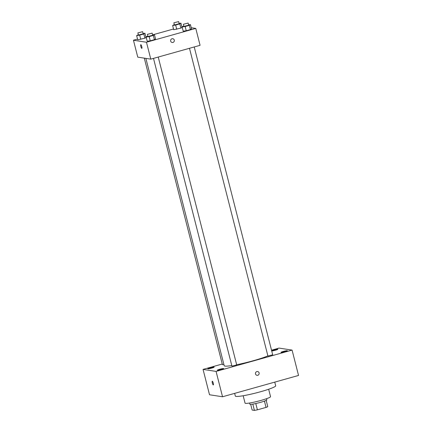 <?xml version="1.0" encoding="UTF-8"?>
<svg xmlns="http://www.w3.org/2000/svg" width="432" height="432" viewBox="0 0 432 432"><rect width="100%" height="100%" fill="white"/><g stroke="black" fill="none" stroke-linecap="round" stroke-linejoin="round"><path stroke-width="0.65" d="M264.438 401.112L266.042 407.408A8.489 0.853 -14.3 0 0 267.775 406.658L266.177 400.388M266.042 407.408L257.396 409.833A8.489 0.853 -14.3 0 1 254.421 410.4L252.137 410.049L250.684 404.341M255.787 403.526L257.396 409.833M252.817 404.098L254.421 410.4M266.539 398.693L266.836 399.848A8.77 0.88 165.7 0 1 260.512 402.349A8.77 0.88 165.7 0 1 249.842 404.179L249.55 403.024M268.655 389.243L270.545 396.652A13.149 1.323 165.7 0 1 261.058 400.399A13.149 1.323 165.7 0 1 245.057 403.148L243.167 395.744M274.757 382.12L275.692 385.776A20.822 2.095 165.7 0 1 260.663 391.711A20.822 2.095 165.7 0 1 235.332 396.063L234.646 393.368M271.523 350.206L279.061 348.095L292.081 350.093L298.544 375.451L222.539 396.765L209.52 394.767L203.056 369.409L222.264 364.019M271.717 350.962A3.289 0.329 -14.3 0 0 275.324 350.255A3.289 0.329 -14.3 0 0 277.841 349.277A3.289 0.329 -14.3 0 0 273.839 349.969A3.289 0.329 -14.3 0 0 271.658 350.73M210.163 367.826A3.289 0.329 -14.3 0 0 207.787 368.761A3.289 0.329 -14.3 0 0 211.059 368.269A3.289 0.329 -14.3 0 0 214.159 367.135A3.289 0.329 -14.3 0 0 210.163 367.826M219.667 369.284A3.289 0.329 -14.3 0 0 217.291 370.219A3.289 0.329 -14.3 0 0 220.558 369.727A3.289 0.329 -14.3 0 0 223.663 368.599A3.289 0.329 -14.3 0 0 219.667 369.284M283.343 351.427A3.289 0.329 -14.3 0 0 280.973 352.361A3.289 0.329 -14.3 0 0 284.24 351.869A3.289 0.329 -14.3 0 0 287.345 350.735A3.289 0.329 -14.3 0 0 283.343 351.427M292.081 350.093L216.076 371.407L222.539 396.765M259.108 372.924A1.917 1.858 98.7 0 0 255.474 373.145A1.917 1.858 98.7 0 0 257.018 375.322A1.917 1.858 98.7 0 0 259.108 372.924M257.018 375.322A1.917 1.858 98.7 0 0 259.103 372.924A1.917 1.858 98.7 0 0 257.596 371.531M216.076 371.407L203.056 369.409M212.323 381.235A1.917 0.437 74.3 0 1 213.246 383.065A1.917 0.437 74.3 0 1 213.311 384.934A1.917 0.437 74.3 0 1 212.371 383.206A1.917 0.437 74.3 0 1 212.279 381.24A1.917 0.437 74.3 0 1 212.323 381.235M213.316 384.934A1.917 0.437 74.3 0 1 212.377 383.206A1.917 0.437 74.3 0 1 212.279 381.24M153.49 58.379L231.935 366.136L236.709 364.916L158.236 57.051M189.481 48.287L267.926 356.044L272.7 354.823L194.227 46.958M144.299 58.147L222.431 364.678L223.906 364.532M145.87 58.385L224.203 365.704A24.111 2.425 -14.3 0 0 224.969 366.088A24.111 2.425 -14.3 0 0 231.795 365.575M236.66 364.716A24.111 2.425 -14.3 0 0 267.883 355.865M191.225 27.713L195.777 28.409L200.086 45.317L150.784 59.141L137.765 57.143L133.456 40.235L137.538 39.091M195.777 28.409L146.475 42.233L150.784 59.141M170.678 41.11A1.917 1.858 -81.3 0 1 172.762 38.707A1.917 1.858 -81.3 0 1 174.307 40.889A1.917 1.858 -81.3 0 1 170.678 41.11M182.012 27.383L180.884 28.112L173.707 29.711L180.884 28.112L182.012 27.383L180.932 23.155L179.809 23.884L175.657 25.051L172.633 25.488L174.312 24.602M155.525 38.934L154.397 39.663L150.25 40.829L147.22 41.261L150.25 40.829L154.397 39.663L155.525 38.934L154.445 34.711L153.322 35.435L149.17 36.601L146.146 37.039L147.825 36.153M181.829 26.671L182.92 26.438M145.838 36.763L147.123 36.407M152.582 34.873L173.529 28.998M146.475 42.233L133.456 40.235M191.516 28.841L190.388 29.57L186.235 30.737L183.211 31.169L186.235 30.737L190.388 29.57L191.516 28.841L190.436 24.619L189.313 25.342L185.161 26.509L182.137 26.946L183.816 26.06M146.021 37.476L144.893 38.205L137.722 39.803L144.893 38.205L146.021 37.476L144.941 33.248L143.818 33.977L139.666 35.143L136.642 35.581L138.321 34.695M140.843 44.669A1.917 0.437 74.3 0 1 141.761 46.494A1.917 0.437 74.3 0 1 141.831 48.368A1.917 0.437 74.3 0 1 140.891 46.64A1.917 0.437 74.3 0 1 140.794 44.674A1.917 0.437 74.3 0 1 140.843 44.669M141.831 48.368A1.917 0.437 74.3 0 1 140.891 46.64A1.917 0.437 74.3 0 1 140.794 44.674M172.762 38.707A1.917 1.858 -81.3 0 1 174.307 40.889A1.917 1.858 -81.3 0 1 172.179 42.503M143.105 33.518L144.941 33.248M137.867 32.908L138.483 35.062L143.181 33.804L142.641 31.693L137.867 32.908L142.641 31.693M143.818 33.977L144.893 38.205M139.666 35.143L140.746 39.366M136.642 35.581L137.722 39.803M179.096 23.425L180.932 23.155M173.858 22.815L174.474 24.97L179.172 23.711L178.632 21.6L173.858 22.815L178.632 21.6M179.809 23.884L180.884 28.112M175.657 25.051L176.731 29.273M172.633 25.488L173.707 29.711M152.609 34.976L154.445 34.711M147.371 34.366L147.987 36.52L152.685 35.262L152.145 33.151L147.371 34.366L152.145 33.151M153.322 35.435L154.397 39.663M149.17 36.601L150.25 40.829M146.146 37.039L147.22 41.261M188.6 24.883L190.436 24.619M183.362 24.273L183.978 26.428L188.676 25.169L188.136 23.058L183.362 24.273L188.136 23.058M189.313 25.342L190.388 29.57M185.161 26.509L186.235 30.737M182.137 26.946L183.211 31.169"/></g></svg>
